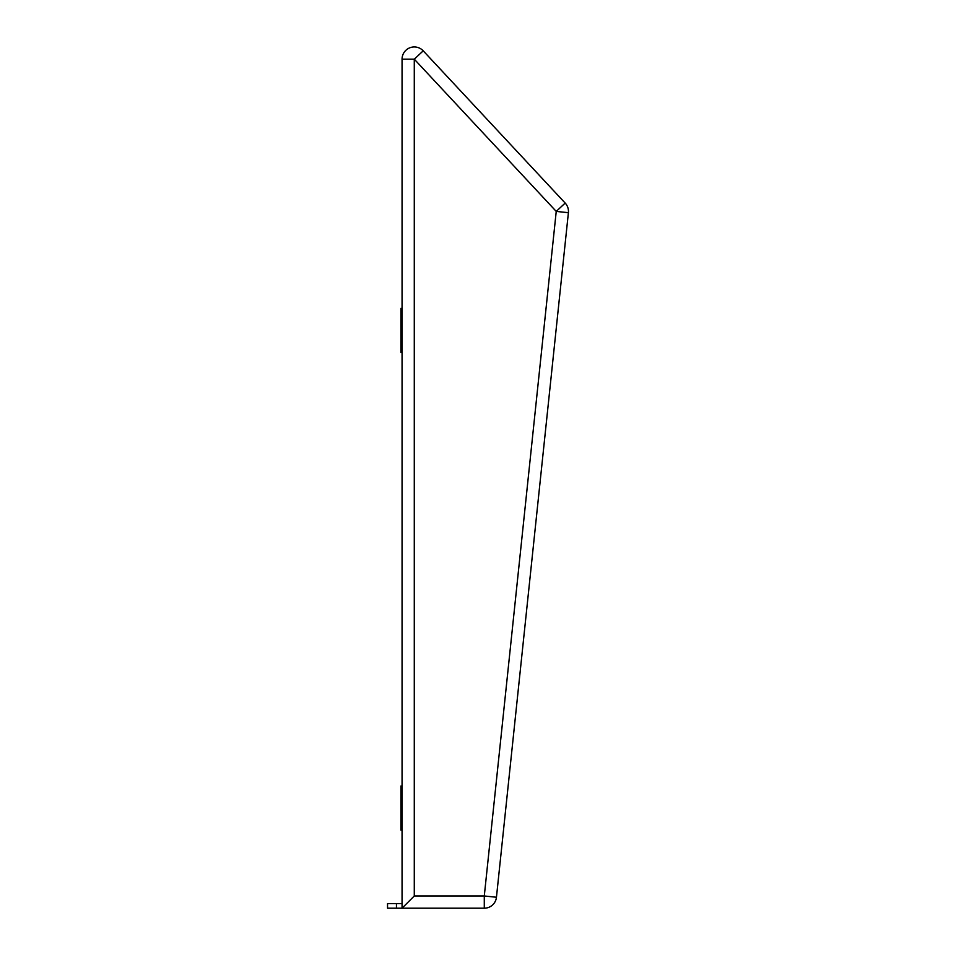 <?xml version="1.0" encoding="UTF-8"?>
<svg xmlns="http://www.w3.org/2000/svg" width="956" height="956" viewBox="0 0 956 956"><rect width="100%" height="100%" fill="white"/><g stroke="black" fill="none" stroke-linecap="round" stroke-linejoin="round"><path stroke-width="1.43" d="M402.058 903.611L402.058 59.176A12.225 12.225 0 0 1 423.221 50.835L565.175 203.066A12.225 12.225 0 0 1 568.402 212.686L496.451 897.254L484.286 895.975L556.237 211.407L565.175 203.066A12.225 12.225 0 0 1 568.402 212.686L556.237 211.407L414.283 59.176L423.221 50.835A12.225 12.225 0 0 0 402.058 59.176L414.283 59.176L414.283 895.975L402.058 908.2L402.058 903.611L396.453 903.611L396.453 908.2L484.286 908.2A12.225 12.225 0 0 0 496.451 897.254A12.225 12.225 0 0 1 484.286 908.2L484.286 895.975L414.283 895.975L406.647 903.611L414.283 895.975M396.453 908.2L387.539 908.2L387.539 903.611L396.453 903.611M402.058 814.56L400.97 819.113L402.058 821.383M402.058 794.771L400.97 797.053L402.058 801.594M402.058 787.899L400.97 786.011L402.058 788.294M400.97 797.053L400.97 786.011M400.97 819.113L400.946 797.053M402.058 827.872L400.946 830.143L400.946 819.113M402.058 336.894L400.97 341.435L402.058 343.706M402.058 317.105L400.97 319.376L402.058 323.917M402.058 310.234L400.97 308.346L402.058 310.616M400.97 319.376L400.97 308.346M400.97 341.435L400.946 319.376M402.058 350.195L400.946 352.465L400.946 341.435M402.058 828.255L400.97 830.143M402.058 350.577L400.97 352.465"/></g></svg>
